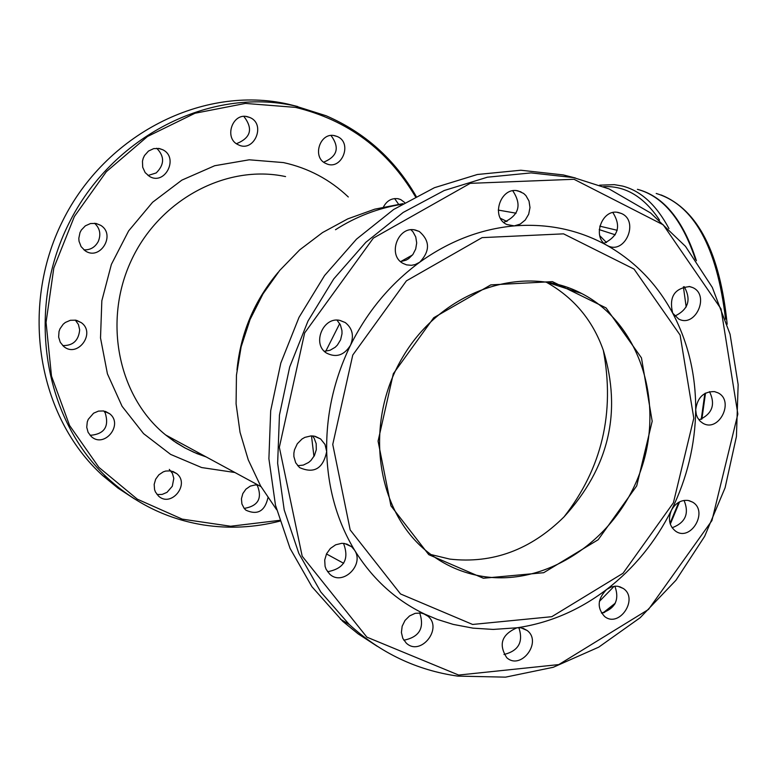 <?xml version="1.0" encoding="UTF-8"?>
<svg xmlns="http://www.w3.org/2000/svg" width="777" height="777" viewBox="0 0 777 777"><rect width="100%" height="100%" fill="white"/><g stroke="black" fill="none" stroke-linecap="round" stroke-linejoin="round"><path stroke-width="1.17" d="M637.985 189.462C663.713 196.377 683.177 220.124 696.386 260.713M705.506 393.094L701.893 419.065M679.593 501.835L670.298 524.135M614.685 604.312L604.098 612.635M637.412 189.335C662.839 196.154 682.167 219.473 695.396 259.304M704.865 393.453L701.242 419.318M678.797 502.263L670.036 523.3M615.316 603.146L603.059 612.859M278.205 272.261C254.332 300.65 240.588 333.226 236.975 369.998M506.983 221.523L500.466 218.318M401.816 204.302C378.03 208.168 355.924 216.637 335.499 229.73M412.5 254.992L400.641 261.606M339.704 323.572L325.777 351.233M311.49 435.897L313.957 456.468M564.015 516.899C601.952 468.278 615.054 412.762 603.331 350.34C622.047 412.072 608.935 467.589 564.015 516.899C530.72 549.834 492.686 563.908 449.883 559.11L430.914 554.545M545.765 281.896C573.513 297.27 592.705 320.085 603.331 350.34M483.051 576.456C462.519 573.203 444.026 565.034 427.583 551.961C375.505 510.858 363.471 422.202 403.049 356.565C442.035 290.53 523.455 262.811 581.682 293.512C639.859 323.329 665.063 402.418 640.617 470.794C616.705 539.355 547.387 586.557 483.051 576.456M279.574 520.357L230.623 526.243L182.197 519.123L137.315 499.174L98.893 467.365L69.58 425.485L51.496 376.097L46.057 322.387L53.817 267.958L74.369 216.53L106.342 171.688L147.494 136.49L194.959 113.257L245.435 103.419L295.542 107.391C347.824 120.105 387.772 149.864 415.394 196.639M159.411 148.543L153.739 148.601L148.485 151.059L144.503 155.517L143.211 158.275L142.463 161.227L142.706 167.259L145.173 172.611L149.456 176.408C165.035 185.917 179.196 157.576 162.772 149.747L159.411 148.543M96.047 223.455L90.511 223.533L85.344 225.835L81.342 230.021L79.982 232.634L78.807 238.364L79.04 241.278L81.09 246.6L84.946 250.621C99.757 261.558 116.443 234.644 100.651 225.311L96.047 223.455M75.719 320.182L70.377 320.289L65.346 322.455L63.19 324.232L59.965 328.836L59.023 331.507L58.634 337.082L60.266 342.298L63.675 346.425C77.428 358.42 96.202 333.178 81.352 322.678L75.719 320.182M103.662 410.955L98.475 411.101L93.59 413.199L88.267 419.327L87.277 421.892L86.733 427.272L88.112 432.362L91.22 436.46C104.137 448.776 123.796 424.698 109.742 413.782L103.662 410.955M170.765 470.872L165.705 471.047L163.228 471.872L158.838 474.844L155.672 479.205L154.176 484.362L154.565 489.597L155.449 492.006L158.469 496.008C171.027 507.993 190.365 484.246 176.729 473.611L170.765 470.872M258.285 485.178L255.244 484.926L250.272 486.12L245.93 489.151L242.832 493.57L241.433 498.756L241.909 503.962L244.211 508.449L245.95 510.207C257.469 515.384 264.802 511.247 267.939 497.814M404.73 202.564L400.747 199.582L398.251 198.757C391.793 197.892 386.859 200.631 383.45 206.993M334.858 135.732C319.901 131.682 311.606 157.76 325.99 163.529C341.453 171.406 353.224 142.696 337.082 136.451L334.858 135.732M247.397 116.686C232.177 112.578 223.737 138.636 238.277 144.755C254.04 153.118 266.385 124.194 249.883 117.512L247.397 116.686M416.122 196.26C394.755 159.324 364.782 132.498 326.204 115.792L295.328 106.002C210.023 86.626 111.898 136.266 68.755 223.669C25.185 310.858 43.871 420.629 109.071 479.448C136.538 504.098 168.104 519.279 203.759 524.999C229.186 528.875 254.535 527.583 279.817 521.134M134.44 498.873L118.055 488.16L102.797 475.66C37.859 417.094 19.211 307.867 62.539 221.144C105.449 134.198 203.108 84.829 288.063 104.137L297.717 106.546M90.093 435.334C104.341 434.178 109.372 426.68 105.196 412.83L103.778 410.984M157.041 494.522L162.16 494.415L167.006 492.346L172.3 486.256L173.805 478.379L172.407 473.368L169.289 469.386M244.192 508.42C258.255 506.012 262.577 498.203 257.148 484.994M398.572 204.215L394.619 198.572M323.708 162.16C337.432 156.459 339.87 147.581 331.031 135.519M236.703 143.609C250.913 137.762 253.292 128.71 243.861 116.424M148.038 175.495L156.187 172.95C164.52 164.656 164.705 156.43 156.721 148.261M83.906 249.835C90.249 250.136 95.037 247.358 98.271 241.482C101.185 234.333 99.942 228.253 94.561 223.252M62.714 345.571C72.999 345.784 78.652 340.54 79.672 329.846L78.428 324.495L75.32 320.114M400.573 261.606L406.08 260.159L408.624 258.683L412.898 254.467L415.705 248.999L416.695 242.929L415.753 236.975L412.985 231.857L411.014 229.807M324.339 351.282L330.031 350.281L335.198 347.261L337.373 345.095L340.598 339.792L342.006 333.741L341.958 330.662L340.394 324.873L337.024 320.153M297.64 465.695L303.312 465.093L308.605 462.47L310.907 460.499L314.462 455.516L316.297 449.669L316.19 443.667L314.151 438.218L312.471 435.916M327.554 571.726C344.133 568.618 349.456 559.158 343.521 543.376M403.817 640.209C419.415 637.091 424.708 627.981 419.677 612.888M503.982 654.487C518.589 650.883 523.552 641.938 518.851 627.651M601.437 613.063C615.238 608.76 619.725 599.805 614.889 586.208M672.115 527.768C685.45 522.688 689.432 513.568 684.061 500.417M698.989 419.92C712.227 414.063 715.743 404.642 709.518 391.657M674.795 316.103C688.364 309.547 691.501 299.737 684.197 286.655M604.069 243.25C618.356 236.237 621.289 226.02 612.868 212.587M503.729 222.397C519.036 215.394 522.047 204.866 512.781 190.821M377.311 646.328L358.1 633.838L342.735 621.328L311.956 586.752L290.044 548.348L275.476 505.176L268.9 458.751L270.678 410.771L280.818 363.044L299.009 317.375L324.572 275.534L356.526 239.122L393.628 209.489L434.43 187.704L477.379 174.495L520.852 170.231L563.257 174.922L575.378 177.982M573.679 177.603L531.07 172.902L487.383 177.205L444.221 190.511L403.185 212.442L365.87 242.278L333.731 278.933L308.003 321.037L289.695 366.987L279.458 415.015L277.642 463.286L284.217 509.984L298.834 553.409L320.823 592.016L349.271 624.514C380.575 653.049 416.705 670.24 457.682 676.107L505.565 677.146L553.234 667.288L598.727 647.154L640.18 617.705L675.951 580.254L704.642 536.353L725.087 487.791L736.431 436.509L738.15 384.596L730.05 334.178L712.305 287.412L685.499 246.367L650.621 212.976L609.042 188.908L573.679 177.603M574.028 179.283L663.247 224.835L721.027 308.887L737.849 414.054L711.926 520.6L648.504 609.45L558.78 664.588L458.653 675.058L366.861 637.14L302.185 556.206L279.341 447.29L304.652 332.945L373.339 238.121L470.221 183.343L574.028 179.283M424.825 614.17L420.998 613.014L415.141 613.344L409.557 615.938L405.021 620.444L402.165 626.233L401.398 632.497L402.807 638.364L406.206 643.026C420.444 656.895 443.337 628.379 427.826 616.122L424.825 614.17L437.208 619.386L453.214 624.397L473.008 628.146L493.21 629.428L516.977 627.787C501.689 634.479 498.28 644.454 506.769 657.711C521.008 670.677 542.55 641.851 527.136 630.487L520.949 627.797L516.977 627.787C549.261 623.067 579.147 610.304 606.614 589.49C597.464 598.941 596.794 607.944 604.613 616.511C619.211 628.379 638.985 598.737 623.309 588.49L617.987 586.314L615.51 586.169L611.324 586.946L606.614 589.49C633.906 568.424 655.526 541.996 671.464 510.188C667.851 519.075 669.24 526.078 675.65 531.206C690.86 542.016 708.75 511.237 692.56 502.117L688.179 500.456C681.099 499.757 675.524 503.001 671.464 510.188C687.15 478.243 695.221 444.765 695.697 409.77L696.289 414.51L697.552 417.715L700.184 421.241L702.758 423.154C718.744 433.042 734.906 401 718.026 392.861L714.51 391.618C703.661 391.404 697.387 397.455 695.697 409.77C695.852 374.767 688.179 342.55 672.678 313.112L678.612 318.988C695.444 328.263 710.285 294.978 692.618 287.539L689.782 286.587C674.504 288.053 668.803 296.892 672.678 313.112C656.856 283.828 634.916 261.237 606.876 245.328L607.692 245.746C625.281 254.905 639.588 220.639 621.173 213.403L618.628 212.568C602.029 208.051 591.384 237.781 606.876 245.328C578.583 229.749 547.717 223.271 514.267 225.893L520.202 224.106L525.242 220.017L528.671 214.238L529.992 207.585L529.011 201.039L525.874 195.542L523.62 193.434L518.152 190.928C500.641 186.198 490.219 217.414 506.905 224.524L514.267 225.893C480.759 228.962 449.252 241.064 419.745 262.199C430.244 251 430.07 240.753 419.24 231.449L415.355 230.041C397.979 225.495 387.063 255.419 403.146 263.461L406.556 264.87L411.46 265.316L415.161 264.568L419.745 262.199C390.433 283.741 367.336 311.451 350.466 345.328C354.225 335.917 352.486 328.321 345.25 322.552L339.938 320.415C323.174 316.278 311.713 343.949 326.408 353.011C336.062 357.974 344.085 355.41 350.456 345.328C333.974 379.399 326.049 414.811 326.69 451.563L325.019 444.454L320.648 438.976L314.141 436.111L311.043 435.907L304.866 437.373L302.01 439.005L297.3 443.764L294.454 449.902L293.871 453.224L293.881 456.555L295.668 462.742L299.543 467.579C314.063 473.97 323.115 468.628 326.69 451.563C327.758 488.218 337.063 521.105 354.594 550.213L351.631 546.717L344.629 543.502L341.637 543.337L335.664 544.803L330.39 548.445L326.563 553.758L324.708 560.013L325.077 566.326L326.097 569.23L329.613 574.028C342.239 586.577 364.704 565.112 354.594 550.213C372.445 579.011 395.852 600.33 424.825 614.17M483.372 578.243L543.696 572.698L598.183 539.724L636.722 485.868L652.185 421.241L641.462 357.876L606.109 307.945L552.428 281.633L490.792 284.887L433.741 317.735L393.317 373.718L378.069 441.142L390.948 505.846L428.768 554.661L483.372 578.243M472.61 624.455L551.787 616.695L623.028 573.261L673.406 502.777L693.803 418.22L680.108 335.052L634.042 269.085L563.558 233.848L482.099 237.626L406.42 280.847L352.768 355.04L332.75 444.434L350.184 529.933L400.524 593.958L472.61 624.455M656.206 193.463C693.88 204.846 716.986 246.736 725.543 319.143M567.501 288.908L568.327 287.665M599.397 601.388L614.16 586.285M668.948 228.564C656.41 205.002 640.938 190.831 622.532 186.062L614.364 184.654L599.611 185.169M603.554 186.665C625.252 185.557 643.9 196.688 659.508 220.066M683.391 286.868L686.188 306.993M617.191 230.283L599.766 226.146M599.203 229.603L615.287 234.809M599.727 235.645L606.487 242.55M498.251 210.081L516.103 213.199M260.994 486.645L165.627 434.945L176.379 442.841L184.926 447.931L196.872 453.583L206.187 456.934L193.861 452.282L184.955 447.911L173.64 440.967L165.627 434.945C118.425 396.853 102.817 321.639 131.128 260.81C159.11 199.825 226.311 163.801 285.557 176.583M348.31 196.979C329.904 179.506 308.294 168.036 283.469 162.587L249.232 159.8L214.705 165.724L181.857 180.128L152.593 202.263L128.632 230.895L111.383 264.384L101.836 300.777L100.515 337.966L107.42 373.815L122.076 406.293L143.57 433.634L170.61 454.39L201.641 467.55L234.936 472.513M661.091 194.949C697.96 209.848 719.988 252.933 727.175 324.203M402.913 203.642L374.757 209.168L347.756 218.881L322.533 232.566L299.66 249.903L279.662 270.493L263.005 293.871L250.068 319.512L241.142 346.804L236.451 375.145L236.082 403.865L240.044 432.323L248.261 459.858L260.538 485.839L276.583 509.663M326.466 553.952L343.648 563.286M546.017 281.934L581.682 293.512M109.071 479.448L102.797 475.66M162.772 149.747L158.469 148.378M100.651 225.311L95.921 223.426M81.352 322.678L76.632 320.377M109.742 413.782L105.371 411.373M176.729 473.611L172.805 471.386M400.747 199.582L397.62 198.64M337.082 136.451L333.731 135.538M249.883 117.512L246.124 116.482M349.271 624.514L340.277 619.084M419.24 231.449L414.258 229.856M345.25 322.552L339.792 320.386M320.648 438.976L315.19 436.334M351.631 546.717L346.61 543.958M427.826 616.122L423.348 613.577M527.136 630.487L523.106 628.302M623.309 588.49L619.599 586.684M692.56 502.117L689.044 500.631M718.026 392.861L714.558 391.627M692.618 287.539L689.063 286.46M621.173 213.403L617.346 212.364M521.017 191.88L516.686 190.695"/></g></svg>
